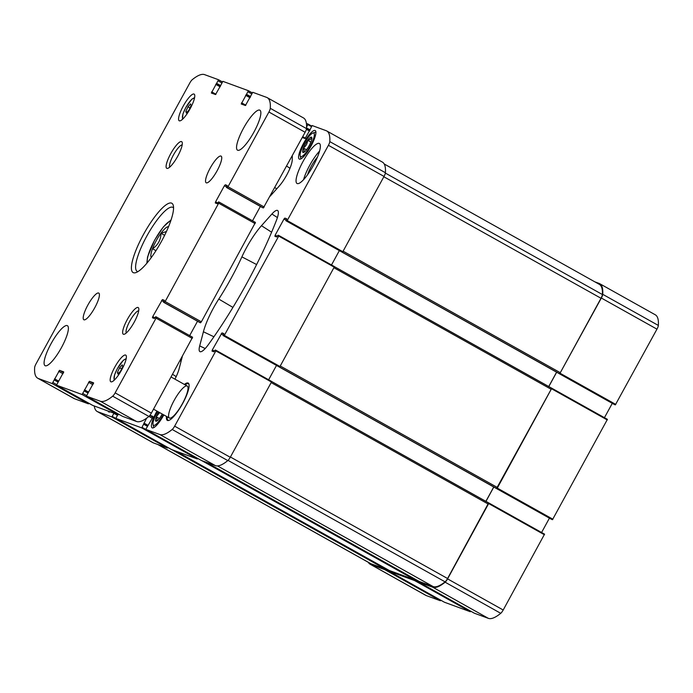<?xml version="1.0" encoding="UTF-8"?>
<svg xmlns="http://www.w3.org/2000/svg" width="693" height="693" viewBox="0 0 693 693"><rect width="100%" height="100%" fill="white"/><g stroke="black" fill="none" stroke-linecap="round" stroke-linejoin="round"><path stroke-width="1.04" d="M306.947 149.16A8.732 2.096 -60.8 0 0 311.018 141.727L311.105 141.493A8.732 2.096 -60.8 0 0 311.824 137.673A8.732 2.096 -60.8 0 0 311.46 137.162L311.4 137.136A8.732 2.096 -60.8 0 0 307.683 140.237L307.527 140.445A8.732 2.096 -60.8 0 0 303.456 147.886L303.369 148.111A8.732 2.096 -60.8 0 0 303.014 152.451L303.084 152.469A8.732 2.096 -60.8 0 0 303.56 152.443A8.732 2.096 -60.8 0 0 306.791 149.367L306.947 149.16M311.4 137.136C311.382 138.843 310.143 139.882 307.683 140.237M303.369 148.111C304.47 150.234 304.348 151.672 303.014 152.451M307.527 140.445C307.389 143.598 306.037 146.076 303.456 147.886M158.584 411.988A8.732 2.096 -60.8 0 0 156.315 416.64L156.228 416.874A8.732 2.096 -60.8 0 0 155.873 421.205L155.942 421.231A8.732 2.096 -60.8 0 0 156.419 421.205A8.732 2.096 -60.8 0 0 159.65 418.13L159.806 417.922A8.732 2.096 -60.8 0 0 162.231 414.024M156.228 416.874C157.328 418.988 157.207 420.434 155.873 421.205M159.685 412.604L156.315 416.64M149.957 415.306L152.971 416.415L152.642 417.576L145.764 429.365L159.823 434.52A72.072 17.316 -60.8 0 0 172.185 429.478A4.582 1.1 -60.8 0 0 174.645 426.16L215.852 350.901L216.008 350.32L215.202 350.026L213.894 351.793L212.015 351.108L212.318 349.93L221.977 332.9L223.865 333.593L223.111 335.568L552.477 519.707L607.423 419.352L334.511 266.71L551.489 388.115L551.178 389.284L334.017 267.775M541.58 532.493L549.428 518.156M418.953 581.323L418.702 582.077L474.324 613.201L488.374 618.355A72.072 17.316 -60.8 0 0 500.744 613.314A4.582 1.1 -60.8 0 0 503.205 610.005L544.559 534.156L271.656 381.522M389.059 570.356L388.808 571.119L444.43 602.243L470.287 611.72L470.738 611.2M368.295 562.309A72.072 17.316 -60.8 0 0 370.114 564.206L425.736 595.322A72.072 17.316 -60.8 0 0 426.342 595.608L440.393 600.753L440.843 600.233M551.663 519.404L223.111 335.568L224.35 335.377L278.707 236.096L278.863 235.507L278.058 235.213L276.758 236.98L274.861 236.287L275.182 235.118L283.974 219.057L284.84 218.087L286.72 218.78L285.966 220.755L615.332 404.894L656.964 329.149A4.582 1.1 -60.8 0 0 658.35 325.441A72.072 17.316 -60.8 0 0 655.318 314.813L599.696 283.688A72.072 17.316 -60.8 0 0 599.098 283.411L594.871 281.86M604.435 417.68L612.283 403.343M303.508 143.434A16.337 3.924 -60.8 0 0 299.263 159.061A16.337 3.924 -60.8 0 0 310.663 146.725A16.337 3.924 -60.8 0 0 315.22 130.544A16.337 3.924 -60.8 0 0 303.508 143.434M156.982 411.088A16.337 3.924 -60.8 0 0 156.367 412.196A16.337 3.924 -60.8 0 0 152.122 427.824A16.337 3.924 -60.8 0 0 163.834 414.925M108.151 411.079A16.337 3.924 -60.8 0 0 108.732 411.911A16.337 3.924 -60.8 0 0 110.152 411.815M302.98 161.564A22.904 5.501 -60.8 0 0 297.02 183.472A22.904 5.501 -60.8 0 0 313.435 165.402A22.904 5.501 -60.8 0 0 319.395 143.494A22.904 5.501 -60.8 0 0 302.98 161.564M184.407 384.442A21.379 5.137 119.2 0 1 188.21 383.073A21.379 5.137 119.2 0 1 182.649 403.517A21.379 5.137 119.2 0 1 167.334 420.382A21.379 5.137 119.2 0 1 166.519 416.424M270.097 196.258L279.236 186.027A18.321 4.401 -60.8 0 0 292.229 160.118A151.169 36.313 -60.8 0 0 292.29 155.726M199.697 345.911A18.321 4.401 -60.8 0 0 200.008 351.672A18.321 4.401 -60.8 0 0 208.437 344.525A151.169 36.313 -60.8 0 0 276.455 220.287A18.321 4.401 -60.8 0 0 277.668 210.525A18.321 4.401 -60.8 0 0 271.899 214.016L261.469 225.701A36.651 8.801 -60.8 0 0 241.892 256.86A83.983 20.175 -60.8 0 1 218.78 299.073A36.651 8.801 -60.8 0 0 203.404 331.765L199.697 345.911L205.197 348.536M174.948 379.149A18.321 4.401 -60.8 0 0 179.045 369.022L182.294 356.635M285.975 220.755L287.205 220.565L328.413 145.305A4.582 1.1 -60.8 0 0 329.79 141.606A72.072 17.316 -60.8 0 0 326.767 130.968A72.072 17.316 -60.8 0 0 326.16 130.691L312.11 125.537L310.048 129.764M302.261 137.517L305.076 138.548L310.057 129.764M306.583 127.079L308.073 124.056L306.401 123.441M94.257 405.985A72.072 17.316 -60.8 0 0 97.176 411.486A72.072 17.316 -60.8 0 0 97.782 411.763L111.833 416.917L114.016 413.227M117.784 414.613L115.87 418.399L141.727 427.884L146.604 418.208M271.63 381.445L215.999 350.32L271.621 381.445L271.474 382.025L230.267 457.285L174.645 426.16M278.863 235.507L334.485 266.632L279.972 366.502L279.227 366.874L496.535 488.47L497.288 488.097L551.793 388.227L607.423 419.352M384.208 163.981L599.332 284.355A72.072 17.316 -60.8 0 1 602.39 294.534A4.582 1.1 -60.8 0 1 601.004 298.267L559.71 373.77L601.342 298.025A4.582 1.1 -60.8 0 0 602.728 294.317A72.072 17.316 -60.8 0 0 599.696 283.688M370.114 564.206A72.072 17.316 -60.8 0 0 370.72 564.483L384.771 569.637L385.603 568.416M444.43 602.243L388.808 571.119L414.665 580.595L415.497 579.383M474.324 613.201L418.702 582.085L432.753 587.231A72.072 17.316 -60.8 0 0 445.123 582.189A4.582 1.1 -60.8 0 0 447.583 578.88L488.937 503.04L544.568 534.164M556.6 372.184L548.726 386.564M493.745 486.997L485.871 501.377M559.398 373.657L342.082 252.061L342.827 251.689L384.035 176.429A4.582 1.1 -60.8 0 0 385.412 172.722A72.072 17.316 -60.8 0 0 382.389 162.093L326.767 130.968M97.176 411.486L152.798 442.61A72.072 17.316 -60.8 0 0 153.404 442.888L167.455 448.042L167.914 447.513M171.492 449.514L197.349 459L197.808 458.48M145.773 429.365L201.394 460.49L215.445 465.644A72.072 17.316 -60.8 0 0 227.806 460.594A4.582 1.1 -60.8 0 0 230.267 457.285M268.641 379.773L276.498 365.436M331.505 264.96L339.353 250.623M485.932 501.411L493.806 487.032M548.787 386.599L556.661 372.219M419.196 581.453L433.116 586.564A72.072 17.316 -60.8 0 0 445.088 581.843A4.582 1.1 -60.8 0 0 447.574 578.516L488.626 502.919M419.204 581.462L206.072 462.205L419.204 581.462M389.301 570.486L414.89 579.876L415.471 579.374M157.632 444.43L370.478 563.53A72.072 17.316 -60.8 0 0 371.084 563.807L384.996 568.91L385.577 568.407M496.535 488.47L551.178 389.284M168.07 420.547A21.379 5.137 119.2 0 1 168.07 420.538L167.585 419.689A20.868 5.016 119.2 0 1 167.247 416.831M185.144 384.858A20.868 5.016 119.2 0 1 187.751 383.645L188.73 383.61A21.379 5.137 119.2 0 1 188.739 383.61M182.476 403.551A18.321 4.401 119.2 0 1 169.343 418.009A18.321 4.401 119.2 0 1 174.445 399.87A18.321 4.401 119.2 0 1 187.24 386.027A18.321 4.401 119.2 0 1 182.476 403.551M168.875 420.382A20.868 5.016 119.2 0 1 167.585 419.689M187.751 383.645A20.868 5.016 119.2 0 1 189.024 384.381M303.586 179.634A22.904 5.501 119.2 0 1 319.551 151.1M307.614 174.662A15.272 3.664 119.2 0 1 317.429 157.129M157.597 411.434A13.436 3.231 -60.8 0 0 157.034 412.439A13.436 3.231 -60.8 0 0 153.04 424.532L153.629 426.897A15.272 3.664 -60.8 0 0 153.924 427.538M153.04 424.532A13.436 3.231 -60.8 0 0 163.219 414.579M300.182 155.778A13.436 3.231 -60.8 0 0 310.057 146.379A13.436 3.231 -60.8 0 0 312.898 133.056A13.436 3.231 -60.8 0 0 304.175 143.676A13.436 3.231 -60.8 0 0 300.182 155.778L300.771 158.143A15.272 3.664 -60.8 0 0 301.065 158.775M315.913 132.242A15.272 3.664 -60.8 0 0 315.22 132.32L312.898 133.056M159.347 418.529L156.237 416.788M310.862 142.117L307.614 140.298M306.488 149.766L303.378 148.033M155.968 250.658L152.555 248.752C157.978 245.062 160.802 239.908 161.019 233.29L166.441 231.523M151.325 257.484A17.68 4.245 119.2 0 1 156.194 240.792A17.68 4.245 119.2 0 1 168.538 226.724M220.651 85.508L222.851 81.332L248.423 90.714L241.233 103.985L245.426 105.518L252.746 92.299L266.658 97.392A72.072 17.316 119.2 0 1 267.264 97.678A72.072 17.316 119.2 0 1 270.287 108.307A4.582 1.1 119.2 0 1 268.91 112.015L227.997 186.738L227.131 187.708L226.472 187.465L227.226 185.49L225.268 184.771L224.402 185.741L215.61 201.802L215.289 202.971L217.256 203.69L218.555 201.914L219.231 202.165L255.448 222.436L201.36 321.812L200.494 322.782L199.818 322.54M255.448 222.436L219.231 202.165L165.142 301.55L164.276 302.52L163.609 302.278L164.362 300.303L162.405 299.584L164.319 300.649M220.66 85.508L215.532 94.551L211.339 93.018L218.546 79.747L204.626 74.645A72.072 17.316 119.2 0 0 192.256 79.686A4.582 1.1 119.2 0 0 189.795 82.995L36.036 363.851A4.582 1.1 119.2 0 0 34.65 367.559A72.072 17.316 119.2 0 0 37.682 378.187A72.072 17.316 119.2 0 0 38.28 378.473L52.192 383.567L59.52 370.348L63.713 371.881L56.505 385.152L82.086 394.534L89.414 381.315L93.607 382.848L86.4 396.119L100.32 401.221A72.072 17.316 119.2 0 0 112.69 396.179A4.582 1.1 119.2 0 0 115.142 392.87L156.055 318.148L156.375 316.978L155.7 316.727L154.392 318.503L152.434 317.784L152.746 316.614L162.405 299.584M197.522 321.249L189.665 335.611M156.384 316.987L192.593 337.24L151.36 413.132A4.582 1.1 119.2 0 1 148.908 416.45A72.072 17.316 119.2 0 1 136.538 421.491L122.609 416.38L86.4 396.119L122.626 416.389M118.884 414.293L118.304 414.804L92.732 405.422L56.514 385.152L92.723 405.414M88.99 403.326L88.409 403.837L74.506 398.735A72.072 17.316 119.2 0 1 73.9 398.458L37.682 378.187M248.423 90.714L252.174 92.801L248.449 90.722M267.264 97.678L303.482 117.94A72.072 17.316 119.2 0 1 306.514 128.577A4.582 1.1 119.2 0 1 305.128 132.276L263.349 207.969L226.464 187.465L262.682 207.727M260.386 206.436L252.521 220.798M51.013 343.763A22.904 5.501 119.2 0 1 67.42 325.693A22.904 5.501 119.2 0 1 61.036 348.362A22.904 5.501 119.2 0 1 45.054 365.661A22.904 5.501 119.2 0 1 51.013 343.763M87.82 305.137A15.272 3.664 119.2 0 1 98.761 293.087A15.272 3.664 119.2 0 1 94.508 308.203A15.272 3.664 119.2 0 1 83.844 319.742A15.272 3.664 119.2 0 1 87.82 305.137M210.152 168.174A15.272 3.664 119.2 0 1 221.093 156.124A15.272 3.664 119.2 0 1 216.84 171.24A15.272 3.664 119.2 0 1 206.185 182.779A15.272 3.664 119.2 0 1 210.152 168.174M243.477 128.274A22.904 5.501 119.2 0 1 259.892 110.204A22.904 5.501 119.2 0 1 253.508 132.874A22.904 5.501 119.2 0 1 237.517 150.173A22.904 5.501 119.2 0 1 243.477 128.274M114.787 367.151A15.272 3.664 119.2 0 1 125.728 355.102A15.272 3.664 119.2 0 1 121.474 370.227A15.272 3.664 119.2 0 1 110.811 381.756A15.272 3.664 119.2 0 1 114.787 367.151M183.186 106.159A15.272 3.664 119.2 0 1 194.127 94.109A15.272 3.664 119.2 0 1 189.873 109.225A15.272 3.664 119.2 0 1 179.218 120.764A15.272 3.664 119.2 0 1 183.186 106.159M127.252 319.603A15.272 3.664 119.2 0 1 138.747 308.411A15.272 3.664 119.2 0 1 133.931 322.669A15.272 3.664 119.2 0 1 124.298 334.234A15.272 3.664 119.2 0 1 127.252 319.603M170.721 153.707A15.272 3.664 119.2 0 1 182.224 142.524A15.272 3.664 119.2 0 1 177.408 156.783A15.272 3.664 119.2 0 1 167.775 168.338A15.272 3.664 119.2 0 1 170.721 153.707M143.408 234.606A39.7 9.537 119.2 0 1 173.311 205.518A39.7 9.537 119.2 0 1 160.793 242.593A39.7 9.537 119.2 0 1 135.75 272.652A39.7 9.537 119.2 0 1 143.408 234.606M137.924 271.621A36.651 8.801 119.2 0 1 137.162 271.361A36.651 8.801 119.2 0 1 146.691 236.313A36.651 8.801 119.2 0 1 172.955 207.398A36.651 8.801 119.2 0 1 173.571 207.909M169.785 167.065A12.786 3.075 119.2 0 1 173.389 155.093A12.786 3.075 119.2 0 1 182.19 144.906M126.308 332.952A12.786 3.075 119.2 0 1 129.912 320.98A12.786 3.075 119.2 0 1 138.713 310.793M190.618 103.855L187.976 106.817L185.837 111.417L186.339 113.037L188.99 110.074L191.129 105.483L190.618 103.855M122.219 364.856L119.568 367.818L117.429 372.41L117.94 374.038L120.591 371.076L122.73 366.476L122.219 364.856M121.587 368.945L119.568 367.818M118.746 373.146L117.429 372.41M189.986 107.943L187.976 106.817M187.145 112.145L185.837 111.417M164.631 235.317L161.019 233.29M552.901 519.222L497.288 488.097M607.267 419.932L551.645 388.808M656.964 329.149L601.342 298.025M615.765 404.409L560.143 373.284M658.35 325.441L602.728 294.317M426.342 595.608L370.72 564.483M440.393 600.753L384.771 569.637M470.287 611.72L414.665 580.595M488.374 618.355L432.753 587.231M500.744 613.314L445.123 582.189M503.205 610.005L447.583 578.88M544.403 534.745L488.782 503.62M147.904 425.285L143.945 423.068M148.934 416.424L152.261 418.277M224.35 335.377L279.972 366.502M278.707 236.096L334.329 267.212M278.872 235.516L334.485 266.632M284.84 218.087L286.685 219.127M286.772 221.05L342.394 252.174M615.332 404.894L559.71 373.77M384.035 176.429L328.413 145.305M287.205 220.565L342.827 251.689M385.412 172.722L329.79 141.606M302.711 136.686L305.492 138.245M309.511 131.046L306.384 129.296M309.814 130.492L306.505 128.638M309.832 130.466L270.287 108.307M310.074 129.877L306.549 127.902M307.917 124.645L311.374 126.576M308.082 124.064L311.659 126.065L308.073 124.056M153.404 442.888L97.782 411.763M111.833 416.917L167.455 448.042M440.826 600.268L385.204 569.152M117.412 415.289L113.955 413.357M112.266 416.432L167.888 447.557M117.697 414.778L116.675 414.206L117.697 414.778M171.492 449.523L115.87 418.399L171.5 449.523M141.727 427.884L197.349 459M470.72 611.235L415.098 580.119M147.306 426.256L143.849 424.315M142.16 427.399L197.782 458.523M147.592 425.736L144.014 423.735L147.592 425.736M215.445 465.644L159.823 434.52M227.806 460.594L172.185 429.478M215.852 350.901L271.474 382.025M221.977 332.9L223.822 333.931M223.917 335.862L279.539 366.987M552.477 519.707L496.855 488.582M221.119 333.87L223.233 335.057M212.318 349.93L214.44 351.117M149.835 415.471L152.85 417.16M283.974 219.057L286.088 220.244M275.182 235.118L277.295 236.304M497.401 487.5L280.249 365.991M433.116 586.564L217.498 465.921M445.088 581.843L228.04 460.395M447.574 578.516L230.422 457.008M488.314 504.097L271.162 382.588M389.319 570.495L176.178 451.238M414.89 579.876L201.75 460.62M371.084 563.807L157.943 444.551M384.996 568.91L171.855 449.653M602.39 294.534L385.369 173.094M601.004 298.267L383.853 176.758M560.265 372.687L343.104 251.178M181.055 361.365L180.059 360.724M176.187 376.62L172.609 374.324M277.417 217.559L271.899 214.016M271.613 232.207L261.469 225.701M256.618 264.553L241.892 256.86M232.926 307.397L218.78 299.073M213.92 336.781L203.404 331.765M289.969 168.269L286.633 166.051M276.871 188.678L274.792 187.69M218.91 203.335L255.128 223.596M165.142 301.55L201.36 321.812M164.276 302.52L200.494 322.782M163.609 302.278L199.835 322.54L163.609 302.269M161.547 300.554L163.721 301.776M152.746 316.614L154.929 317.836M156.055 318.148L192.273 338.409M115.142 392.87L151.36 413.132M112.69 396.179L148.908 416.45M100.32 401.221L136.538 421.491M89.414 381.315L93.494 383.593M88.548 382.276L92.905 384.719M84.442 389.778L88.401 391.995M84.511 390.445L88.089 392.446L84.503 390.445M84.347 391.025L87.803 392.957M82.952 393.572L86.452 395.521M82.086 394.534L118.304 414.804M59.52 370.348L63.6 372.626M58.654 371.318L63.011 373.752M54.548 378.811L58.507 381.029M54.617 379.478L58.195 381.479L54.608 379.478M54.452 380.059L57.909 381.999M53.058 382.605L56.557 384.563M52.192 383.567L88.409 403.837M38.28 378.473L74.506 398.735M218.555 79.756L222.271 81.835L218.546 79.747M218.226 80.916L221.682 82.857M216.831 83.463L220.686 85.611M216.398 83.948L220.435 86.201M216.19 83.87L220.417 86.235M215.757 84.355L220.114 86.79M211.66 91.848L215.956 94.248M248.12 91.883L251.576 93.815M246.725 94.43L250.58 96.578M246.292 94.906L250.329 97.167M246.084 94.837L250.312 97.202M245.651 95.313L250.008 97.756M241.554 102.815L245.85 105.215M268.91 112.015L305.128 132.276M227.997 186.738L264.215 207.008M227.131 187.708L263.349 207.969M225.268 184.771L227.174 185.837M224.402 185.741L226.585 186.963M215.61 201.802L217.784 203.023M147.479 262.474A24.428 5.873 119.2 0 1 154.652 240.228A24.428 5.873 119.2 0 1 170.773 220.842M183.273 118.529A11.452 2.755 119.2 0 1 185.871 107.493A11.452 2.755 119.2 0 1 194.352 98.735M114.873 379.53A11.452 2.755 119.2 0 1 117.463 368.485A11.452 2.755 119.2 0 1 125.953 359.736M614.526 404.591L285.966 220.755M145.764 429.365L201.386 460.481M488.634 502.927L271.656 381.514M389.31 570.495L176.169 451.238M156.375 316.978L192.593 337.24M171.093 219.889L163.375 226.88L154.565 240.211L147.583 256.826L146.829 263.245M194.603 97.592L191.822 99.203L185.819 107.476L182.987 113.808L182.432 119.343M126.204 358.584L123.423 360.195L117.42 368.477L114.579 374.8L114.033 380.344M153.534 409.165L169.343 418.009M171.136 377.018L187.24 386.027"/></g></svg>
